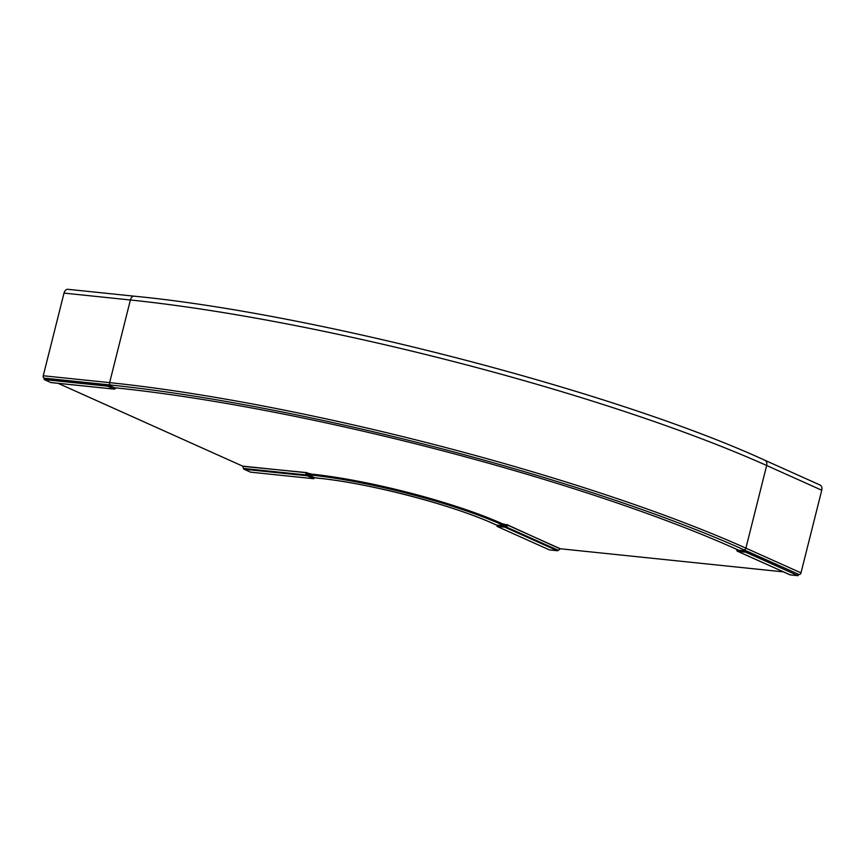 <?xml version="1.0" encoding="UTF-8"?>
<svg xmlns="http://www.w3.org/2000/svg" width="865" height="865" viewBox="0 0 865 865"><rect width="100%" height="100%" fill="white"/><g stroke="black" fill="none" stroke-linecap="round" stroke-linejoin="round"><path stroke-width="1.3" d="M783.463 571.884L560.293 548.756L558.347 550.356A1.698 1.243 -65.8 0 1 557.341 550.735L549.513 549.924L497.04 526.385L497.353 525.174L505.43 525.888L505.884 526.817L508.404 525.271L502.305 523.736L502.046 524.752A139.654 22.317 14.1 0 0 311.173 475.101L308.005 474.766M502.046 524.752L504.673 525.931M505.982 525.39L502.305 523.736A139.654 22.317 -165.9 0 0 311.422 474.085L307.216 473.642M113.877 387.661L117.045 387.996A452.817 72.346 -165.9 0 1 735.953 548.994L738.58 550.172M764.876 460.267A5.287 3.882 114.2 0 1 766.66 465.5A465.511 74.368 -165.9 0 0 130.388 299.982A5.287 3.492 -84.1 0 1 134.216 296.187C314.644 313.562 616.475 392.061 764.876 460.267L819.966 484.984A5.287 3.882 -65.8 0 1 821.75 490.217L800.99 572.868A1.903 1.395 114.2 0 1 799.109 574.544L745.9 550.929L738.234 550.14M116.148 387.898L114.85 388.926A1.698 1.114 -84.1 0 1 114.223 389.131A1.698 1.114 -84.1 0 1 113.996 389.066L107.498 386.147L44.277 379.594L43.974 378.113A1.903 1.254 -84.1 0 1 43.25 375.756L64.01 293.105A5.287 3.492 95.9 0 1 67.838 289.31L134.216 296.187M44.58 378.383L107.801 384.936L107.498 386.147M44.277 379.594L50.776 382.514A1.698 1.114 95.9 0 0 51.003 382.579A1.698 1.114 95.9 0 0 51.251 382.568M114.613 387.736L107.801 384.936M58.074 383.314L242.643 466.127L243.443 468.441A1.698 1.114 95.9 0 0 244.071 469.241L250.569 472.16L313.779 478.713L307.291 475.793A1.698 1.114 -84.1 0 1 306.664 474.993L305.377 472.463L311.422 474.085L311.173 475.101M732.925 547.642L735.38 548.734M736.18 549.091L737.002 550.767L737.813 549.826M789.713 574.641A1.698 1.243 -65.8 0 0 790.242 574.879L798.071 575.69L745.598 552.151L737.769 551.329A1.698 1.243 114.2 0 1 737.002 550.767M745.598 552.151L745.9 550.929M558.347 550.356L505.884 526.817A1.698 1.243 114.2 0 1 504.868 527.196L497.04 526.385M505.43 525.888L506.879 524.59M798.071 575.69L798.373 574.468M243.443 468.441L306.664 474.993L307.432 474.377L306.891 472.614M307.432 474.377L314.092 477.502L313.779 478.713M314.038 477.696L317.855 478.096A128.863 20.587 14.1 0 1 493.991 523.92L497.289 525.401M493.991 523.92A1.903 1.395 114.2 0 1 493.396 523.649M317.855 478.096A1.903 1.254 95.9 0 0 318.125 478.172C368.209 482.973 452.557 504.922 493.666 523.833L497.278 525.455M800.99 572.868L745.9 548.15L766.66 465.5L821.75 490.217M799.109 574.544L744.019 549.826A1.903 1.395 -65.8 0 0 745.9 548.15A465.511 74.368 -165.9 0 0 109.628 382.633L43.25 375.756M744.019 549.826A463.608 74.066 -165.9 0 0 110.352 384.99L43.974 378.113M110.352 384.99A1.903 1.254 -84.1 0 1 109.628 382.633L130.388 299.982L64.01 293.105M50.776 382.514L113.996 389.066M114.126 387.779L114.85 388.926M560.033 548.853L507.312 524.785M557.341 550.735L504.868 527.196M306.415 472.571L242.795 466.332M242.643 466.127L305.864 472.679M507.82 525.217L560.293 548.756M737.769 551.329L790.242 574.879M307.291 475.793L244.071 469.241M314.027 477.74L318.125 478.172M51.003 382.579L114.223 389.131M789.95 574.803L737.488 551.254"/></g></svg>
